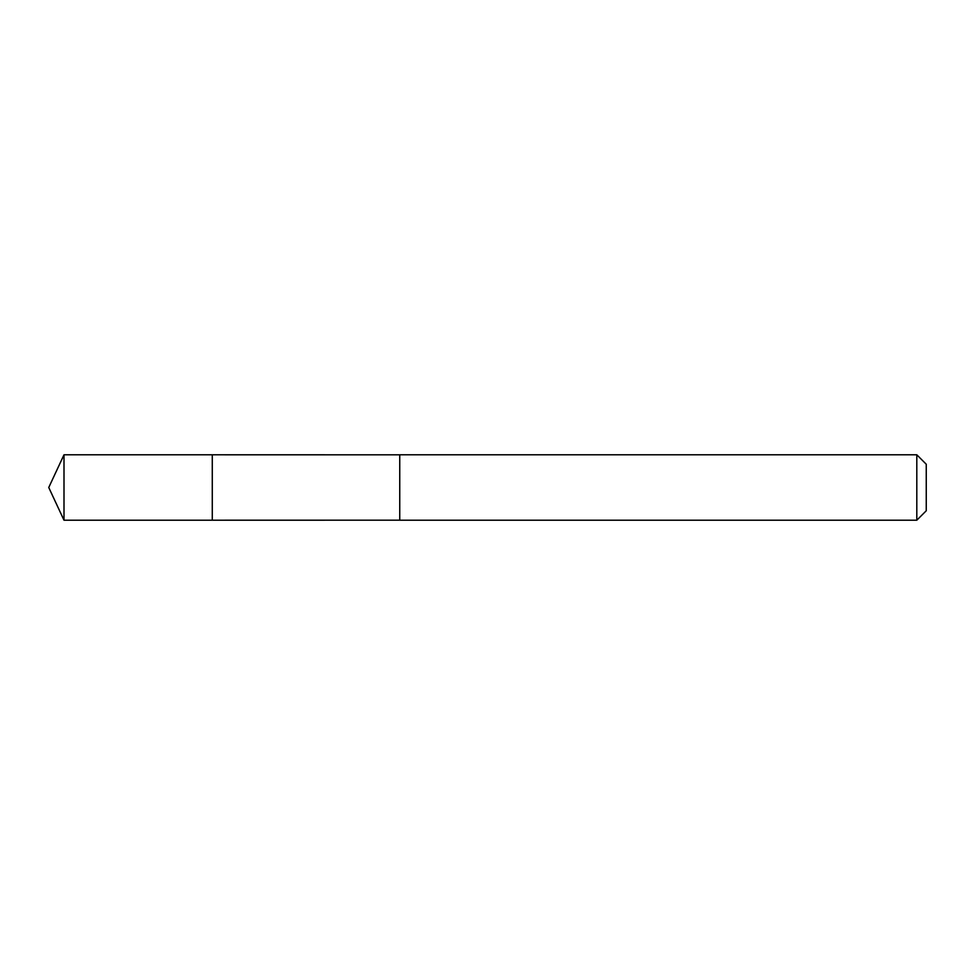 <?xml version="1.0" encoding="UTF-8"?>
<svg xmlns="http://www.w3.org/2000/svg" width="975" height="975" viewBox="0 0 975 975"><rect width="100%" height="100%" fill="white"/><g stroke="black" fill="none" stroke-linecap="round" stroke-linejoin="round"><path stroke-width="1.46" d="M212.282 456.117L212.282 454.801L63.997 454.789L63.997 520.211L212.282 520.199L212.282 454.801L399.75 454.813L399.75 520.187L212.282 520.199L212.282 456.117M399.75 454.789L399.75 520.211L916.805 520.211L916.805 454.789L399.75 454.789M916.805 454.789L926.25 464.234L926.25 510.766L916.805 520.211M212.282 520.199L63.997 520.211L48.75 487.5L63.997 520.211M48.75 487.5L63.997 454.789"/></g></svg>
